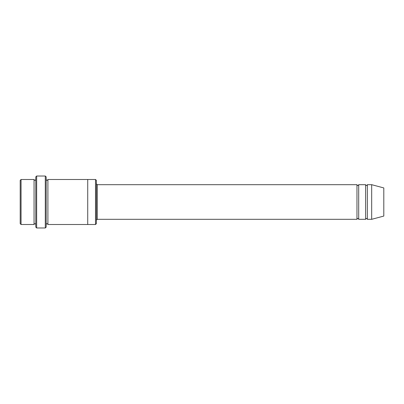 <?xml version="1.0" encoding="UTF-8"?>
<svg xmlns="http://www.w3.org/2000/svg" width="404" height="404" viewBox="0 0 404 404"><rect width="100%" height="100%" fill="white"/><g stroke="black" fill="none" stroke-linecap="round" stroke-linejoin="round"><path stroke-width="0.3" stroke-dasharray="2.02 1.52" d="M365.62 219.316L365.62 184.684M358.696 184.684L358.696 219.316M96.384 183.82L96.384 220.18L96.384 183.82M96.384 223.644L96.384 180.356M34.052 224.508L34.052 179.492M35.784 224.508L35.784 179.492L35.784 224.508M21.064 179.492L21.064 224.508M20.2 180.356L20.2 223.644M95.516 224.508L95.516 179.492M356.964 219.316L356.964 184.684M367.352 184.684L367.352 219.316M371.68 184.684L371.68 219.316M383.8 187.936L383.8 216.064M46.172 227.104L46.172 176.896M46.172 224.508L46.172 179.492L46.172 224.508M47.904 179.492L47.904 224.508M35.784 176.896L35.784 227.104M87.724 224.508L87.724 179.492M45.304 227.972L45.304 176.028M36.648 176.028L36.648 227.972M97.248 219.316L97.248 184.684"/><path stroke-width="0.61" d="M96.384 183.82L97.248 184.684L356.964 184.684L356.964 219.316C357.54 218.195 358.116 218.195 358.696 219.316L365.62 219.316C366.196 218.195 366.776 218.195 367.352 219.316L367.352 184.684L371.68 184.684L371.68 219.316L367.352 219.316M358.696 219.316L358.696 184.684L365.62 184.684L365.62 219.316M96.384 180.356L96.384 223.644L95.516 224.508L95.516 179.492L96.384 180.356M35.784 179.492C35.204 180.608 34.628 180.608 34.052 179.492L34.052 224.508C34.628 223.392 35.204 223.392 35.784 224.508M21.064 179.492L20.2 180.356L20.2 223.644L21.064 224.508L21.064 179.492L34.052 179.492M21.064 224.508L34.052 224.508M371.68 219.316L383.8 216.064L383.8 187.936L371.68 184.684M45.304 176.028L46.172 176.896L46.172 227.104L45.304 227.972L36.648 227.972L36.648 176.028L45.304 176.028L45.304 227.972M46.172 224.508C46.748 223.392 47.324 223.392 47.904 224.508L47.904 179.492C47.324 180.608 46.748 180.608 46.172 179.492M36.648 227.972L35.784 227.104L35.784 176.896L36.648 176.028M47.904 224.508L95.516 224.508M87.724 224.508L87.724 179.492L95.516 179.492M97.248 184.684L97.248 219.316L356.964 219.316M367.352 184.684C366.776 185.805 366.196 185.805 365.62 184.684M358.696 184.684C358.116 185.805 357.54 185.805 356.964 184.684M47.904 179.492L87.724 179.492M97.248 219.316L96.384 220.18"/></g></svg>
